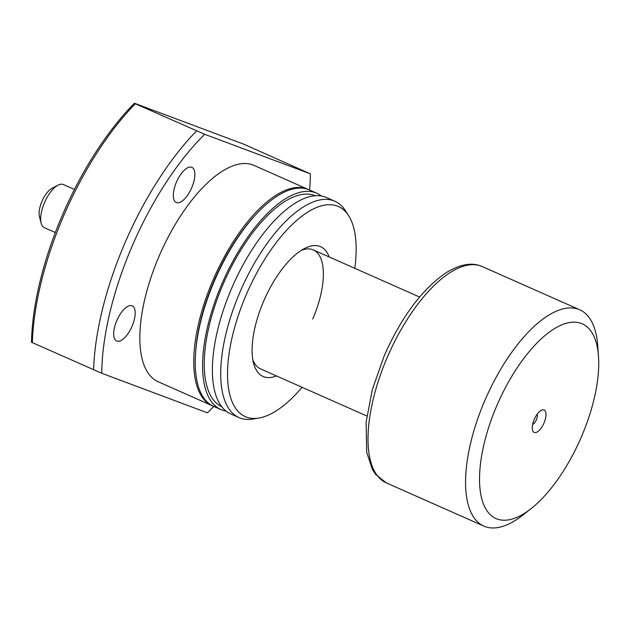 <?xml version="1.0" encoding="UTF-8"?>
<svg xmlns="http://www.w3.org/2000/svg" width="630" height="630" viewBox="0 0 630 630"><rect width="100%" height="100%" fill="white"/><g stroke="black" fill="none" stroke-linecap="round" stroke-linejoin="round"><path stroke-width="0.94" d="M534.279 432.471A12.277 5.19 -66.1 0 1 532.523 430.148A12.277 5.19 -66.1 0 1 534.39 419.1A12.277 5.19 -66.1 0 1 541.327 410.287A12.277 5.19 -66.1 0 1 543.989 409.925A12.277 5.19 -66.1 0 1 543.997 423.021A12.277 5.19 -66.1 0 1 534.279 432.471M598.5 356.273L597.744 345.799A118.314 49.99 113.9 0 0 579.726 309.779A118.314 49.99 113.9 0 0 484.895 400.397A118.314 49.99 113.9 0 0 483.832 526.097A118.314 49.99 113.9 0 0 522.624 515.261L530.893 508.788A106.478 44.99 113.9 0 0 581.332 436.984A106.478 44.99 113.9 0 0 598.5 356.273A106.478 44.99 113.9 0 0 559.393 325.946A106.478 44.99 113.9 0 0 496.936 405.405A106.478 44.99 113.9 0 0 482.619 501.653A106.478 44.99 113.9 0 0 530.893 508.788M532.649 424.423A6.064 2.559 113.9 0 0 536.327 419.958A6.064 2.559 113.9 0 0 537.169 414.233M276.428 375.929A70.985 29.996 -66.1 0 1 253.614 363.329A70.985 29.996 -66.1 0 1 263.71 301.053A70.985 29.996 -66.1 0 1 304.51 248.504A70.985 29.996 -66.1 0 1 329.175 256.953M312.732 319.056A65.071 27.492 113.9 0 0 313.315 249.921A65.071 27.492 113.9 0 0 301.423 250.283M176.463 182.07A19.223 8.119 -66.1 0 1 191.874 167.344A19.223 8.119 -66.1 0 1 191.701 187.772A19.223 8.119 -66.1 0 1 176.29 202.498A19.223 8.119 -66.1 0 1 176.463 182.07M116.81 320.575A19.223 8.119 -66.1 0 1 132.221 305.849A19.223 8.119 -66.1 0 1 132.048 326.277A19.223 8.119 -66.1 0 1 116.637 341.003A19.223 8.119 -66.1 0 1 116.81 320.575M212.782 405.933A118.314 49.99 -66.1 0 1 212.034 405.618A118.314 49.99 -66.1 0 1 213.098 279.917A118.314 49.99 -66.1 0 1 307.928 189.299A118.314 49.99 -66.1 0 1 308.653 189.638M212.034 405.618L158.122 381.725A118.314 49.99 -66.1 0 1 159.177 256.016A118.314 49.99 -66.1 0 1 254.008 165.399L307.928 189.299M195.851 349.477A115.353 48.738 -66.1 0 1 214.271 280.358A115.353 48.738 -66.1 0 1 255.457 215.003M226.036 411.083A118.314 49.99 -66.1 0 1 220.862 409.531A118.314 49.99 -66.1 0 1 221.917 283.831A118.314 49.99 -66.1 0 1 316.748 193.205A118.314 49.99 -66.1 0 1 321.379 196.001M220.862 409.531L213.507 406.271A118.314 49.99 -66.1 0 1 214.57 280.57A118.314 49.99 -66.1 0 1 309.401 189.953L316.748 193.205M221.705 406.665A115.353 48.738 -66.1 0 1 223.091 284.264A115.353 48.738 -66.1 0 1 315.189 195.757M302.053 387.285A114.896 48.541 -66.1 0 1 258.946 418.044L253.063 419.029A118.314 49.99 -66.1 0 1 238.998 417.572A118.314 49.99 -66.1 0 1 240.054 291.863A118.314 49.99 -66.1 0 1 334.884 201.246A118.314 49.99 -66.1 0 1 345.413 210.688L348.634 215.712A114.896 48.541 -66.1 0 1 354.792 268.309M238.998 417.572L230.667 413.878A118.314 49.99 -66.1 0 1 231.722 288.17A118.314 49.99 -66.1 0 1 326.553 197.552L334.884 201.246M258.946 418.044A114.896 48.541 -66.1 0 1 246.314 294.549A114.896 48.541 -66.1 0 1 348.634 215.712M213.727 406.374A186.338 78.734 -66.1 0 1 207.451 412.831L101.753 373.283L31.5 342.255A189.299 79.978 -66.1 0 1 62.425 215.074A189.299 79.978 -66.1 0 1 134.426 103.257L243.377 144.026L310.377 173.833A186.338 78.734 -66.1 0 1 309.613 190.047M32.35 342.744A192.26 81.231 -66.1 0 1 63.701 215.72A192.26 81.231 -66.1 0 1 135.277 103.745L134.426 103.257M310.377 173.833L204.679 134.285L135.277 103.745M101.753 373.283A186.338 78.734 -66.1 0 1 204.679 134.285M93.618 369.904A192.26 81.231 -66.1 0 1 196.544 130.906M252.858 359.848A65.071 27.492 113.9 0 0 260.568 368.897L366.833 415.997M44.549 227.737A23.57 9.954 -66.1 0 1 44.313 227.643A23.57 9.954 -66.1 0 1 41.17 223.272A23.57 9.954 -66.1 0 1 44.761 202.057A23.57 9.954 -66.1 0 1 58.07 185.149A23.57 9.954 -66.1 0 1 63.189 184.456A23.57 9.954 -66.1 0 1 63.417 184.551L74.442 189.433M41.17 223.272L39.462 216.791A17.648 7.458 -66.1 0 1 42.147 200.899A17.648 7.458 -66.1 0 1 52.117 188.236L58.07 185.149M387.356 357.155A118.314 49.99 113.9 0 0 386.292 482.863L375.622 474.382L372.409 469.492L366.691 452.175L366.101 422.195L372.291 389.718L384.261 355.698C401.57 316.685 422.273 288.973 446.363 272.577C460.294 264.08 472.232 262.072 482.178 266.537A118.314 49.99 113.9 0 0 387.356 357.155M386.292 482.863L483.832 526.097M482.178 266.537L579.726 309.779M313.315 249.921L419.572 297.021M55.338 232.525L44.313 227.643"/></g></svg>
